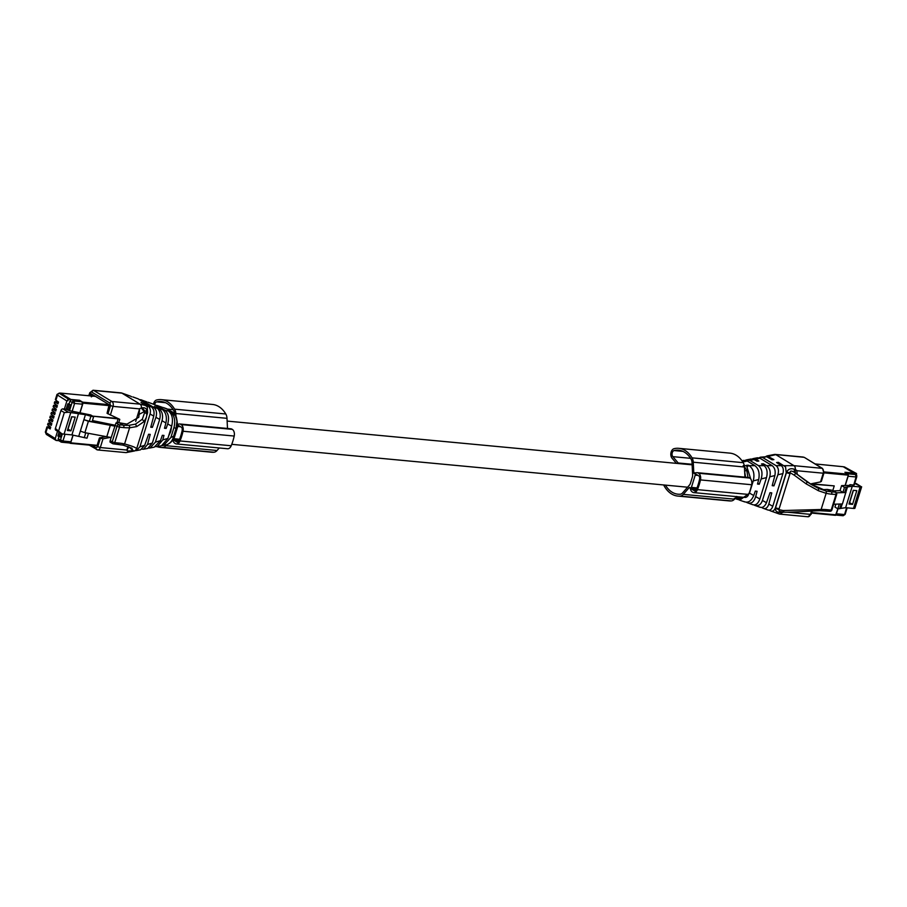 <?xml version="1.0" encoding="UTF-8"?>
<svg xmlns="http://www.w3.org/2000/svg" width="907" height="907" viewBox="0 0 907 907"><rect width="100%" height="100%" fill="white"/><g stroke="black" fill="none" stroke-linecap="round" stroke-linejoin="round"><path stroke-width="1.36" d="M153.51 404.159A5.295 3.481 95.4 0 1 156.582 400.01A32.164 21.099 95.4 0 1 161.344 399.647A32.164 21.099 95.4 0 1 174.62 409.17A7.948 5.215 95.4 0 1 175.822 413.524L226.999 418.331A7.948 5.215 95.4 0 0 225.798 413.989A32.164 21.099 95.4 0 0 212.521 404.454L161.344 399.647M175.958 416.166L175.822 413.524M227.487 428.478L226.999 418.331M172.84 439.578A1.134 0.748 95.4 0 1 172.852 439.6A5.68 3.719 95.4 0 0 174.892 443.342L175.244 443.557A5.68 3.719 95.4 0 0 176.343 443.931A5.68 3.719 95.4 0 0 180.028 440.949A43.423 28.48 95.4 0 0 183.033 431.244A5.68 3.719 95.4 0 0 181.128 424.567L180.765 424.351A5.68 3.719 95.4 0 0 179.665 423.977A5.68 3.719 95.4 0 0 177.421 424.816A1.134 0.748 95.4 0 1 177.341 424.884M179.665 423.977L230.843 428.784A5.68 3.719 95.4 0 1 231.943 429.158L232.294 429.374A5.68 3.719 95.4 0 1 234.21 436.052A43.423 28.48 95.4 0 1 231.206 445.768A5.68 3.719 95.4 0 1 227.521 448.75L176.343 443.931M166.673 444.759L165.868 445.677A7.948 5.215 95.4 0 1 162.784 447.412A32.164 21.099 95.4 0 1 160.369 447.4A32.164 21.099 95.4 0 1 156.968 446.641M219.256 447.967L217.045 450.496A7.948 5.215 95.4 0 1 213.961 452.23A32.164 21.099 95.4 0 1 211.535 452.208L160.369 447.4M174.586 413.989L174.586 413.807A6.054 3.968 95.4 0 0 173.656 410.497A30.271 19.863 95.4 0 0 161.174 401.529A30.271 19.863 95.4 0 0 156.684 401.869L165.516 402.708M154.666 404.771A3.401 2.233 95.4 0 1 156.684 401.869M163.566 445.36A6.054 3.968 95.4 0 1 162.818 445.53A30.271 19.863 95.4 0 1 162.24 445.564M174.121 440.371A4.161 2.732 95.4 0 1 173.827 439.181L177.874 426.097A4.161 2.732 95.4 0 1 178.69 425.598L181.888 427.537A4.161 2.732 95.4 0 1 182.092 430.87A41.903 27.493 95.4 0 1 179.189 440.246A4.161 2.732 95.4 0 1 177.319 442.31L174.121 440.371L178.906 440.825M663.652 484.962A32.164 21.099 95.4 0 0 677.801 496.072A32.164 21.099 95.4 0 0 680.216 496.095A7.948 5.215 95.4 0 0 683.311 494.36L689.127 487.705A1.134 0.748 95.4 0 1 690.284 488.283A5.68 3.719 95.4 0 0 692.324 492.025L692.676 492.24A5.68 3.719 95.4 0 0 693.787 492.614A5.68 3.719 95.4 0 0 697.46 489.633A43.423 28.48 95.4 0 0 700.476 479.916A5.68 3.719 95.4 0 0 698.56 473.239L698.209 473.023A5.68 3.719 95.4 0 0 697.109 472.66A5.68 3.719 95.4 0 0 694.864 473.499A1.134 0.748 95.4 0 1 693.776 472.706L693.265 462.207A7.948 5.215 95.4 0 0 692.064 457.854A32.164 21.099 95.4 0 0 678.787 448.33A32.164 21.099 95.4 0 0 674.014 448.693A5.295 3.481 95.4 0 0 670.987 452.684A5.295 3.481 95.4 0 0 672.019 458.171L676.407 463.352M678.787 448.33L729.965 453.137A32.164 21.099 95.4 0 1 743.23 462.672A7.948 5.215 95.4 0 1 744.443 467.014L744.93 477.15M697.109 472.66L748.286 477.467A5.68 3.719 95.4 0 1 749.386 477.842L749.738 478.057A5.68 3.719 95.4 0 1 751.642 484.735A43.423 28.48 95.4 0 1 748.638 494.451A5.68 3.719 95.4 0 1 744.953 497.433L693.787 492.614M736.688 496.651L734.489 499.167A7.948 5.215 95.4 0 1 731.393 500.913A32.164 21.099 95.4 0 1 728.979 500.891L677.801 496.072M665.432 485.12A30.271 19.863 95.4 0 0 677.983 494.19A30.271 19.863 95.4 0 0 680.261 494.213A6.054 3.968 95.4 0 0 682.608 492.886L689.581 484.916A3.787 2.483 95.4 0 0 690.42 483.34L692.381 477.014A3.787 2.483 95.4 0 0 692.631 475.064L692.018 462.491A6.054 3.968 95.4 0 0 691.1 459.18A30.271 19.863 95.4 0 0 678.606 450.212A30.271 19.863 95.4 0 0 674.116 450.552L682.96 451.391M678.561 463.556A3.027 1.984 95.4 0 0 678.187 462.978L672.835 456.652A3.401 2.233 95.4 0 1 672.166 453.115A3.401 2.233 95.4 0 1 674.116 450.552M699.331 476.22A4.161 2.732 95.4 0 1 699.524 479.542A41.903 27.493 95.4 0 1 696.621 488.918A4.161 2.732 95.4 0 1 694.751 490.993L691.565 489.054A4.161 2.732 95.4 0 1 691.27 487.864L695.318 474.78A4.161 2.732 95.4 0 1 696.134 474.27L699.331 476.22M691.565 489.054L696.349 489.497M57.515 431.256L55.259 438.569L45.883 432.639L47.493 427.446L46.971 426.834L50.18 428.977L50.724 427.197L47.652 424.646L48.128 425.383L48.082 423.24L51.291 425.383L51.835 423.614L48.763 421.063L49.239 421.8L49.193 419.658L52.402 421.8L52.946 420.02L49.874 417.469L50.35 418.206L50.304 416.064L53.513 418.206L54.057 416.438L50.985 413.887L51.461 414.612L51.416 412.481L54.624 414.624L55.168 412.844L52.096 410.293L52.572 411.03L52.527 408.887L55.735 411.03L56.279 409.261L53.207 406.71L53.683 407.436L53.638 405.304L56.846 407.447L57.39 405.667L54.794 403.853L55.259 402.323L57.957 403.853L58.502 402.084L55.905 400.259L57.504 395.067L66.88 400.996L64.397 409.046L62.912 408.91A1.893 1.361 121.3 0 0 60.95 410.531L55.395 428.478A1.893 1.361 121.3 0 0 55.826 430.224L61.767 433.716A4.354 0.998 17.2 0 0 64.068 434.17L71.914 434.907L86.993 438.194L88.501 433.319M54.318 403.116L54.794 403.853L54.318 403.116M55.542 402.289L54.749 401.71L55.542 402.289M67.73 399.76L67.946 400.713M55.259 438.569L56.132 440.462L57.889 440.621L58.989 436.154L57.855 436.04L59.046 432.185L57.923 435.984L60.95 436.777M46.325 434.396L45.35 432.027A2.88 0.658 17.2 0 0 45.883 432.639L46.325 434.396L56.132 440.462M46.971 426.834L50.701 427.186M55.429 399.534L55.905 400.259L55.429 399.534M64.397 409.046L66.154 409.216L67.81 403.853L68.955 403.955L70.395 400.236L70.61 399.534L68.853 399.363L66.891 400.996M59.261 440.87A1.893 1.361 -58.7 0 1 58.331 440.054L58.116 439.918M70.61 399.534L60.281 393.241A1.893 1.236 -84.6 0 0 59.907 393.116A1.893 1.236 -84.6 0 0 59.613 393.15M70.395 400.236L70.621 400.372A1.893 1.361 121.3 0 1 71.982 399.783L74 401.007A1.893 1.361 121.3 0 0 72.027 402.629L69.533 410.69L66.154 409.216M60.95 410.542L64.318 412.583L68.41 412.254L62.912 408.91M85.439 414.669L90.904 416.245L89.351 421.256L83.886 419.692L88.41 421.245L84.873 432.673L80.349 431.12L85.439 414.669L68.41 412.254M90.904 416.245L93.636 416.732L90.734 414.975L69.533 410.69M61.767 433.716L55.395 428.478M61.619 433.671L60.565 437.106L58.989 436.154M59.454 436.176L57.855 436.006M67.787 403.944L66.2 409.238M68.864 410.281L70.531 404.919L68.955 403.955M79.805 413.025L82.537 404.205L81.959 401.756L79.941 400.531L71.982 399.783M78.558 413.445L71.914 434.907M70.961 430.836L67.401 430.496L71.653 416.778L75.202 417.107L70.961 430.836L67.855 429.034M80.349 431.12L78.796 436.131M93.636 416.732L92.083 421.744L89.351 421.256M114.951 425.202L92.446 420.565M72.979 435.099L70.905 441.777L69.601 442.967L61.642 442.219L58.819 440.723M65.043 434.26L62.946 441.029L58.15 438.841M85.768 432.832L84.26 437.707M59.34 436.12L60.316 432.956M68.898 410.179L66.234 409.261M67.617 409.397L69.238 404.137M67.832 403.966L69.17 404.091M69.102 404.046L67.798 403.91M68.036 429.056L71.834 416.789M88.41 421.245L114.679 426.086M84.873 432.673L111.13 437.525M110.371 425.168L106.833 436.596M92.333 394.466L95.088 396.348L60.395 393.082L70.848 399.443L70.848 400.168M93.455 396.189L91.72 395.135L91.936 394.432M79.555 400.486L82.775 402.175L83.002 403.162L79.941 413.048M79.635 400.27L70.848 399.443M69.556 442.967L70.723 442.843L73.116 435.122M117.638 418.478L92.627 416.12M92.707 416.166L118.114 418.909L117.014 422.469M854.734 483.408L861.514 486.878L856.457 483.669A1.893 1.361 121.3 0 0 856.015 483.522M854.269 473.658L856.571 473.567L844.281 466.912A1.893 1.236 -84.6 0 0 843.986 466.946M844.644 467.037L844.054 466.98A1.893 1.236 -84.6 0 0 843.691 466.856L844.281 466.912A1.893 1.236 -84.6 0 1 844.644 467.037L856.151 473.431L856.832 475.994M844.054 466.98L854.394 473.273M845.245 485.494L848.124 476.22L856.083 476.969L853.884 484.485M853.589 485.03L849.893 484.678L849.678 485.358M852.274 486.231L845.63 507.693L853.476 508.43L860.119 486.968L852.274 486.231L844.485 487.376L841.594 485.619L850.063 485.347L849.893 484.678M860.119 486.968L861.514 486.878M853.476 508.43A4.354 0.998 17.2 0 0 854.87 508.328L861.65 486.832M845.63 507.693L837.841 508.838L834.95 507.07L835.857 504.156M853.476 473.295A1.893 1.361 -58.7 0 1 853.918 473.443L855.936 474.678L856.764 476.844L856.083 476.969L855.505 474.531L853.476 473.295L845.505 472.615M853.238 490.313L848.986 504.031L852.546 504.36L856.798 490.642L853.238 490.313M846.31 487.32L844.757 492.331L846.118 491.401L847.66 486.379M842.229 503.952L841.016 507.841M844.485 487.376L842.932 492.388L844.757 492.331M842.932 492.388L840.041 490.63L841.594 485.619M833.556 490.914L840.041 490.63M838.023 508.827L836.118 514.518M846.548 507.784L844.746 513.997M839.326 504.043L837.841 508.838M841.152 503.986L839.667 508.77M847.818 474.021L845.517 472.547M848.124 476.22L848.249 475.347M852.546 504.36L849.44 502.569M849.621 502.591L853.419 490.324M846.118 491.401L842.433 503.952L833.646 504.224M845.982 492.512L836.401 492.818M815.178 463.942L843.261 466.731L853.714 473.091L844.927 472.264L848.068 474.18L848.306 475.155L845.097 485.506M837.875 508.838L835.494 515.323L811.561 513.033M832.819 490.494L834.236 485.891L811.38 483.748M834.236 485.891L810.473 484.009M89.226 445.11L97.707 449.951L125.846 452.593A3.787 2.483 -84.6 0 0 126.345 452.57A3.787 2.483 -84.6 0 0 128.068 451.096L126.844 450.042L100.303 447.548A3.787 2.483 -84.6 0 1 97.707 449.951A3.787 2.483 -84.6 0 1 96.97 449.702A1.893 1.361 -58.7 0 1 96.097 447.809L92.106 445.382M96.085 445.756L97.072 445.518L99.43 437.922L103.001 438.841L110.393 437.367M118.738 422.673L119.769 419.34L107.049 413.297L109.169 404.715L91.199 393.785L90.065 395.724M91.199 393.785L90.53 394.216L92.151 394.364M121.629 392.98L130.631 396.189L121.187 392.89L93.047 390.237L89.759 392.765L90.144 393.185A1.893 1.236 95.4 0 1 91.811 392.107A1.893 1.361 -58.7 0 1 93.784 390.486L93.047 390.237M130.631 396.189L131.64 396.79M132.932 450.756L128.148 451.006M128.783 451.244L128.068 451.096M126.765 450.314L128.987 446.936L132.955 450.586L131.798 448.115M110.166 440.632L112.196 441.856A1.893 1.361 121.3 0 0 112.627 443.614L109.974 441.992L110.166 440.632L115.983 422.957L118.953 424.759L123.216 425.156A73.784 53.048 -58.7 0 0 128.862 425.338L135.517 424.136L142.331 419.249L145.109 411.177L139.066 414.386L139.667 408.615L135.699 421.46M127.955 446.471L126.844 450.042M139.066 414.386L138.794 417.265L126.991 424.102L117.627 422.492L115.983 422.957M141.98 449.18L143.51 449.237L147.524 444.498L150.222 434.396L148.578 434.272L144.689 445.337L140.506 449.827L136.413 450.609L139.939 446.766L150.177 413.626C150.834 410.179 150.109 407.674 148.011 406.075L140.982 402.379L147.217 406.801L147.648 412.662L146.877 415.168M135.404 450.643L136.413 450.609M99.43 437.922L106.414 436.528M107.944 413.841L110.507 405.565L109.928 403.127A1.893 1.361 -58.7 0 1 111.89 401.506L93.784 390.486L121.923 393.128L140.041 404.148A3.787 2.483 -84.6 0 1 141.401 408.025L139.667 408.615M150.959 426.483L152.41 427.356L150.755 427.231L153.748 416.052C154.541 411.948 153.771 408.91 151.435 406.937L138.113 398.831L133.295 397.13M132.547 450.541L134.724 450.949L136.504 449.248M144.372 411.801L141.424 408.15M146.968 414.386L147.58 412.107C146.821 408.728 145.029 407.311 142.206 407.878L141.401 408.025M132.898 396.937L138.057 398.808M152.41 427.356L155.936 417.322C157.138 412.855 156.435 409.579 153.827 407.481L141.583 400.044L139.281 399.545M143.51 449.237L147.694 448.432L152.342 443.047L159.666 419.419L155.936 417.322M131.923 448.194L122.774 445.02L124.576 443.965C134.338 446.607 138.136 448.489 135.959 449.634M136.696 426.596L129.588 427.787A75.678 54.409 -58.7 0 1 123.794 427.605L119.531 427.197L114.736 442.673L118.998 443.081A75.678 54.409 -58.7 0 1 124.576 443.965L129.588 427.787A1.893 1.19 88.3 0 0 128.862 425.338M144.36 411.823L146.934 414.193L146.39 417.311L144.088 421.596L136.708 426.596L135.483 424.147M142.206 407.878L145.109 411.177L146.378 410.724L147.013 413.796L146.39 417.311M140.902 399.726L146.945 402.028M148.782 448.047L150.052 447.979L155.392 442.163L162.024 420.746C163.283 415.349 162.262 411.37 158.963 408.751L154.337 406.472L157.614 408.558C160.12 411.211 160.8 414.828 159.666 419.419M146.583 412.232L147.58 412.107M164.7 427.526L166.151 428.41L164.496 428.285L165.924 422.945C167.115 417.118 165.97 412.662 162.466 409.579L153.895 404.363L148.839 402.583M157.138 427.582L155.585 432.582M148.079 402.232L153.895 404.363M162.024 420.746L165.924 422.945M155.721 446.675L157.104 446.618L162.772 439.929L163.974 435.439L162.319 435.315L160.46 440.621L154.224 447.174M157.104 446.618L161.514 445.756L167.874 438.444L171.672 426.177L167.716 423.943C169.416 417.628 168.43 413.025 164.745 410.134L157.16 405.508L162.33 407.311M166.151 428.41L167.716 423.943M154.541 404.771L162.398 407.356M162.512 445.462L163.679 445.337L170.879 437.503L173.985 427.469C175.697 420.247 174.303 414.873 169.813 411.359L168.43 411.018C172.239 414.159 173.328 419.17 171.706 426.063L171.672 426.177M166.31 444.838L167.171 444.623C170.595 442.888 172.704 440.258 173.475 436.732L175.992 428.603L176.944 421.154L175.879 416.562L172.16 411.925L166.446 408.638M171.604 426.369L170.743 431.517L168.645 435.95M779.022 513.872A3.787 2.483 -84.6 0 0 779.317 514.008A3.787 2.483 -84.6 0 0 779.759 514.11A3.787 2.483 -84.6 0 0 781.981 512.625L783.875 512.126M761.676 507.455L762.889 508.203C765.565 509.303 767.537 507.931 768.83 504.065L772.787 506.299L783.024 473.159C783.727 469.724 783.16 467.23 781.335 465.665L776.585 462.525L778.399 462.355L785.541 466.856L786.233 472.74L775.394 507.773C774.227 510.788 772.537 511.797 770.315 510.811L769.306 510.21M768.785 456.232L775.836 454.656L793.942 465.665L822.093 468.318A3.787 2.483 95.4 0 1 823.25 473.205L823.93 473.08L822.524 468.454A1.893 1.361 121.3 0 0 822.093 468.318L804.418 457.445A1.893 1.361 121.3 0 0 803.976 457.298L774.612 454.43L767.084 455.892L773.898 459.611L772.095 459.792L766.619 456.709L760.451 457.173L762.764 457.57L766.619 456.709M765.939 456.448L767.084 455.892M775.394 507.773L775.451 508.317C775.179 511.083 776.993 512.512 780.893 512.591L782.072 511.786M780.893 512.591L781.981 512.625M810.2 483.839L823.545 489.633L827.286 489.417L831.141 491.753L835.404 492.161A1.893 1.361 -58.7 0 1 835.846 492.297L832.445 490.358L827.286 489.417M797.253 474.452L796.777 470.438L795.314 469.543A3.787 2.483 -84.6 0 0 793.942 465.665L784.294 465.665M810.37 483.941L820.552 481.912L820.982 480.914M779.317 514.02L770.315 510.811M768.002 510.051L762.889 508.192M759.374 506.956C762.254 508.249 764.612 506.843 766.46 502.727L770.02 492.705L771.778 492.898L768.83 504.065M767.651 509.87C769.839 510.788 771.551 509.598 772.787 506.299M778.047 463.488L778.399 462.355M772.39 484.916L773.954 485.857L777.889 474.769C779.022 470.699 778.433 467.683 776.143 465.71L762.764 457.57M779.396 511.389L778.818 509.643L775.451 508.317M825.699 490.891L818.556 488.42L811.504 484.655L795.847 473.329L794.124 475.087L806.187 483.885L818.431 490.732L826.141 493.317A75.678 54.409 121.3 0 0 831.719 494.202A1.893 1.236 95.4 0 0 831.141 491.753A73.784 53.048 121.3 0 1 825.699 490.891A1.893 1.281 102.8 0 1 826.141 493.317L821.13 509.496L783.149 510.528L778.818 509.643L779.124 508.804L775.53 507.841L786.403 472.706L790.008 473.658L779.124 508.804M795.326 473.035L795.269 469.667M758.978 457.82L760.451 457.173M773.954 485.857L772.197 485.664L774.873 475.551C775.712 471.05 774.816 467.751 772.163 465.654L759.919 458.216L757.447 457.763L753.252 458.568L755.542 458.897L758.83 461.039L757.028 461.21L753.966 459.486L750.894 459.021L746.597 459.86L749.93 460.439L754.034 459.52M760.043 507.274L754.862 505.437C758.411 506.321 760.939 504.655 762.436 500.449L769.748 476.821L774.873 475.551M806.187 483.885L807.151 481.832L794.317 472.252L794.317 469.236L795.314 469.543M794.317 469.236C790.711 468.057 788.138 469.055 786.618 472.23L786.233 472.74M779.351 511.367L783.648 512.138C790.564 512.546 809.18 511.015 820.064 510.709L821.13 509.496A75.678 54.409 121.3 0 1 826.923 509.677L831.197 510.085A1.893 1.236 95.4 0 1 829.894 511.276A1.893 1.893 0 0 0 831.878 509.961L836.673 494.474A1.893 1.893 0 0 0 835.846 492.297M783.954 511.831L783.149 510.528M790.008 473.658L790.224 472.785L794.124 475.087M752.175 458.953L753.252 458.568M762.98 464.906L763.331 463.772L767.061 465.892C769.964 468.579 770.859 472.23 769.748 476.821M754.862 505.437L754.012 504.972M762.594 490.268L764.51 484.066M786.618 472.23L790.224 472.785C789.906 470.744 791.267 470.574 794.317 472.252L795.847 473.329M752.175 504.451C755.406 505.8 757.98 503.997 759.873 499.031L766.517 477.581C767.81 472.23 767.027 468.261 764.159 465.688L761.517 463.942L763.331 463.772M757.708 483.284L759.272 484.236L761.143 478.941C762.821 473.159 761.937 468.726 758.501 465.654L749.93 460.439M746.382 502.229L747.051 502.637C750.962 504.247 753.83 502.24 755.678 496.617L759.885 499.009M745.225 460.325L746.597 459.849M752.878 504.768L747.051 502.637M743.797 501.48C747.901 503.283 751.211 501.299 753.751 495.528L755.327 491.084L757.096 491.277L755.678 496.617M738.627 499.689L739.704 500.176L749.465 493.159L753.264 480.891L758.694 479.542C759.885 473.182 758.615 468.545 754.885 465.654L747.3 461.028L743.74 460.405M759.272 484.236L757.504 484.043L758.694 479.542M742.663 461.742L743.139 462.513M744.636 501.888L739.704 500.176M747.867 466.459L748.264 465.189L749.08 465.642C753.456 468.84 754.862 473.885 753.298 480.778L753.264 480.891M750.713 478.975L746.45 465.359L748.264 465.189M737.516 499.417L743.91 497.331M748.003 477.445L746.722 470.268L744.42 466.652M735.067 498.51L738.015 498.328L740.441 497.002M174.62 409.17L225.798 413.989M177.398 424.125L178.328 424.215M180.765 424.351L231.943 429.158M181.128 424.567L232.294 429.374M183.033 431.244L234.21 436.052M180.028 440.949L231.206 445.768M165.868 445.677L217.045 450.496M162.784 447.412L213.961 452.23M167.568 409.114L173.124 409.635M177.874 426.097L179.835 426.29M177.659 426.471L180.584 426.743M173.872 438.705L179.575 439.249M173.827 439.181L179.393 439.714M692.064 457.854L743.23 462.672M693.265 462.207L744.443 467.014M693.776 472.706L695.76 472.898M698.209 473.023L749.386 477.842M698.56 473.239L749.738 478.057M700.476 479.916L751.642 484.735M697.46 489.633L748.638 494.451M689.127 487.705L690.125 487.796M683.311 494.36L734.489 499.167M680.216 496.095L731.393 500.913M672.835 456.652L690.567 458.318M678.187 462.978L692.109 464.282M695.318 474.78L697.268 474.962M695.091 475.155L698.027 475.427M691.304 487.388L697.018 487.921M691.27 487.864L696.837 488.385M53.638 405.304L57.368 405.656M58.479 402.062L54.749 401.71M48.082 423.24L51.812 423.592M49.193 419.658L52.923 420.009M50.304 416.064L54.035 416.415M51.416 412.481L55.146 412.832M52.527 408.887L56.257 409.238L52.595 408.864M55.384 399.602L56.982 394.454A2.88 0.658 17.2 0 0 57.504 395.067A1.893 1.406 122.3 0 1 59.511 393.468L68.853 399.363M60.281 393.241L59.692 393.196A1.893 1.236 -84.6 0 0 59.318 393.071L56.982 394.454M64.318 412.583L58.762 430.53M70.905 441.777L62.946 441.029L61.279 442.094L60.406 440.201L62.368 433.875M69.782 401.268L74.578 403.445L72.084 411.506M70.712 412.708L64.068 434.17M82.537 404.205L74.578 403.445L74 401.007L81.959 401.756M109.067 404.658L82.775 402.175M70.361 443.296L96.936 445.802M83.002 403.162L109.418 405.644M97.14 445.326L70.723 442.843M847.546 473.783L855.505 474.531A1.893 1.361 -58.7 0 1 855.936 474.678M847.172 507.841L845.131 514.428L843.147 515.743L844.451 514.541L836.492 513.793M848.068 474.18L824.134 471.923M823.987 472.864L848.306 475.155M836.016 514.836L811.708 512.557M89.385 395.656L90.144 393.185M96.097 447.809L97.763 446.732L100.326 438.466M109.928 403.127L91.811 392.107M139.587 408.887L113.046 406.381L110.348 415.1M103.001 438.841L100.303 447.548L97.763 446.732M144.689 445.337L139.939 446.766M146.14 405.633L140.041 404.148L111.89 401.506A3.787 2.483 95.4 0 1 113.046 406.381L110.507 405.565M151.356 406.892L148.011 406.075M123.794 427.605A1.893 1.236 95.4 0 0 123.216 425.156L119.361 422.809M153.737 416.086L150.063 414.023M152.342 443.047L147.524 444.487M117.332 444.158A1.893 1.236 -84.6 0 0 117.706 444.283A1.893 1.236 -84.6 0 0 118.998 443.081M123.035 445.133L113.443 443.874A1.893 1.236 95.4 0 1 113.069 443.75A1.893 1.361 121.3 0 1 112.627 443.614A1.893 1.893 0 0 0 113.443 443.874A1.893 1.236 95.4 0 0 114.736 442.673L112.196 441.856L116.98 426.381L114.962 425.156M142.308 419.283L144.088 421.596M147.524 412.606L146.322 413.104M146.515 401.778L141.583 400.044M157.285 408.32L153.816 407.481M118.953 424.759A1.893 1.361 121.3 0 0 116.98 426.381L119.531 427.197A1.893 1.236 -84.6 0 0 118.953 424.759M162.466 409.579L158.906 408.717M160.46 440.621L155.403 442.14M167.886 438.398L162.772 439.929M168.419 411.018L164.745 410.134M172.16 411.925L169.813 411.359M167.716 409.227L164.371 408.048M175.992 428.603L173.985 427.469M175.947 417.73L175.867 416.562M173.725 436.165L170.879 437.503M811.527 511.072L810.507 514.36L811.187 514.235L807.899 516.763A3.787 2.483 -84.6 0 0 810.507 514.36L787.265 512.183M796.72 470.71L823.25 473.205L820.552 481.912M776.063 465.665L781.335 465.665M777.877 474.803L782.922 473.567M762.436 500.449L766.46 502.716M825.257 510.754A1.893 1.236 -84.6 0 0 825.631 510.879A1.893 1.236 -84.6 0 0 826.923 509.677M832.445 490.358L835.404 492.161A1.893 1.236 -84.6 0 1 835.982 494.598L831.197 510.085L831.878 509.961M818.556 488.42L818.431 490.732M755.916 459.101L759.919 458.216M766.687 465.654L772.163 465.654M836.673 494.474L831.719 494.202M758.501 465.654L764.113 465.654M761.154 478.941L766.506 477.615M749.477 493.113L753.751 495.528M743.048 461.98L747.3 461.028M749.08 465.654L754.885 465.654M743.173 465.642L746.892 465.654M744.556 471.221L746.722 470.268M736.745 496.424L738.015 498.328M745.554 477.218L744.658 471.47M231.761 444.328L687.574 487.206M227.135 421.086L692.132 464.838M57.322 405.622L53.706 405.282M53.162 406.778L53.604 405.35M58.433 402.028L54.817 401.688M45.35 432.027L46.937 426.891M47.617 424.714L48.048 423.297M48.729 421.131L49.159 419.714M49.84 417.537L50.27 416.12M50.951 413.955L51.382 412.538M52.05 410.361L52.493 408.944M54.273 403.184L54.715 401.767M50.656 427.152L47.039 426.812M59.907 393.116L59.318 393.071M51.767 423.558L48.15 423.218M52.878 419.975L49.261 419.635M53.989 416.381L50.373 416.041M55.1 412.798L51.484 412.458M60.837 441.958L61.642 442.219M93.285 395.554L91.301 396.869M87.741 395.509L91.154 395.826M96.913 445.836L70.202 443.319M854.269 484.905L856.764 476.844M843.147 515.743L835.914 515.063M835.494 515.323L811.55 513.067M88.875 395.611L89.759 392.765M126.345 452.57L133.873 451.108M132.898 450.734L134.724 450.949M146.322 417.537L136.515 449.203M154.36 447.14L150.052 447.979M166.446 444.815L167.285 444.6C171.253 442.616 173.532 439.952 174.11 436.596L176.457 429.022C177.738 427.152 177.67 423.104 176.264 416.88C174.597 413.932 173.237 412.277 172.194 411.903M172.183 411.903L166.571 408.672M166.582 408.683L163.339 407.549M166.469 444.804L163.679 445.337M807.899 516.763L779.759 514.11M803.251 457.049L775.1 454.407M811.187 514.235L812.184 511.038M821.334 481.458L823.93 473.08M822.524 468.454L804.418 457.445M829.894 511.276L820.064 510.709M807.162 481.844L811.414 484.599M741.983 460.745L743.853 460.382M734.364 498.317L737.618 499.451"/></g></svg>
